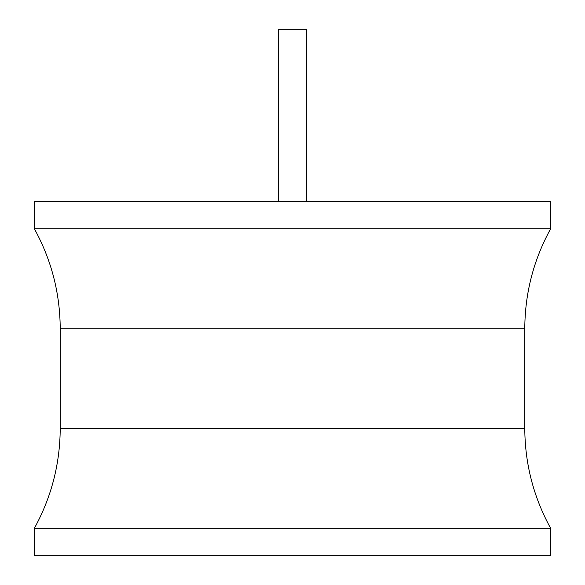 <?xml version="1.0" encoding="UTF-8"?>
<svg xmlns="http://www.w3.org/2000/svg" width="585" height="585" viewBox="0 0 585 585"><rect width="100%" height="100%" fill="white"/><g stroke="black" fill="none" stroke-linecap="round" stroke-linejoin="round"><path stroke-width="0.88" d="M34.413 201.306L550.587 201.306L550.587 228.837L34.413 228.837L34.413 201.306M550.587 528.218L34.413 528.218L34.413 555.75L550.587 555.75L550.587 528.218C533.527 497.082 524.928 463.766 524.782 428.264L60.218 428.264C60.072 463.766 51.473 497.082 34.413 528.218M278.562 201.306L278.562 29.25L306.438 29.25L306.438 201.306M34.413 228.837C51.473 259.974 60.072 293.29 60.218 328.792L524.782 328.792L524.782 428.264M60.218 328.792L60.218 428.264M524.782 328.792C524.928 293.29 533.527 259.974 550.587 228.837"/></g></svg>
